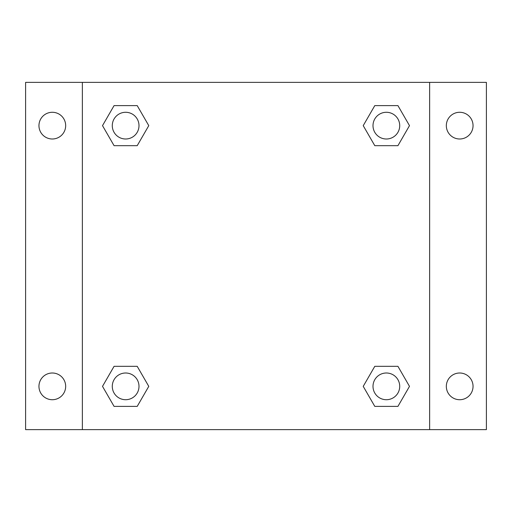 <?xml version="1.0" encoding="UTF-8"?>
<svg xmlns="http://www.w3.org/2000/svg" width="512" height="512" viewBox="0 0 512 512"><rect width="100%" height="100%" fill="white"/><g stroke="black" fill="none" stroke-linecap="round" stroke-linejoin="round"><path stroke-width="0.77" d="M25.6 82.368L486.4 82.368L486.4 429.632L25.6 429.632L25.6 82.368M459.686 112.282A13.357 13.357 0 0 1 473.043 125.638A13.357 13.357 0 0 1 459.686 138.995A13.357 13.357 0 0 1 446.33 125.638A13.357 13.357 0 0 1 459.686 112.282M459.686 373.005A13.357 13.357 0 0 1 473.043 386.362A13.357 13.357 0 0 1 459.686 399.718A13.357 13.357 0 0 1 446.33 386.362A13.357 13.357 0 0 1 459.686 373.005M52.314 373.005A13.357 13.357 0 0 1 65.67 386.362A13.357 13.357 0 0 1 52.314 399.718A13.357 13.357 0 0 1 38.957 386.362A13.357 13.357 0 0 1 52.314 373.005M52.314 112.282A13.357 13.357 0 0 1 65.67 125.638A13.357 13.357 0 0 1 52.314 138.995A13.357 13.357 0 0 1 38.957 125.638A13.357 13.357 0 0 1 52.314 112.282M114.074 366.323L137.21 366.323L148.774 386.362L137.21 406.394L114.074 406.394L102.509 386.362L114.074 366.323L137.21 366.323L114.074 366.323M374.79 105.606L397.926 105.606L409.491 125.638L397.926 145.677L374.79 145.677L363.226 125.638L374.79 105.606L397.926 105.606L374.79 105.606M82.368 429.632L82.368 82.368M429.632 82.368L429.632 429.632M114.074 105.606L137.21 105.606L148.774 125.638L137.21 145.677L114.074 145.677L102.509 125.638L114.074 105.606L137.21 105.606L114.074 105.606M374.79 366.323L397.926 366.323L409.491 386.362L397.926 406.394L374.79 406.394L363.226 386.362L374.79 366.323L397.926 366.323L374.79 366.323M397.926 406.394L374.79 406.394L397.926 406.394M399.718 386.362A13.357 13.357 0 0 0 379.68 374.79A13.357 13.357 0 0 0 379.68 397.926A13.357 13.357 0 0 0 399.718 386.362M137.21 406.394L114.074 406.394L137.21 406.394M138.995 386.362A13.357 13.357 0 0 0 118.963 374.79A13.357 13.357 0 0 0 118.963 397.926A13.357 13.357 0 0 0 138.995 386.362M397.926 145.677L374.79 145.677L397.926 145.677M399.718 125.638A13.357 13.357 0 0 0 379.68 114.074A13.357 13.357 0 0 0 379.68 137.21A13.357 13.357 0 0 0 399.718 125.638M137.21 145.677L114.074 145.677L137.21 145.677M138.995 125.638A13.357 13.357 0 0 0 118.963 114.074A13.357 13.357 0 0 0 118.963 137.21A13.357 13.357 0 0 0 138.995 125.638"/></g></svg>
